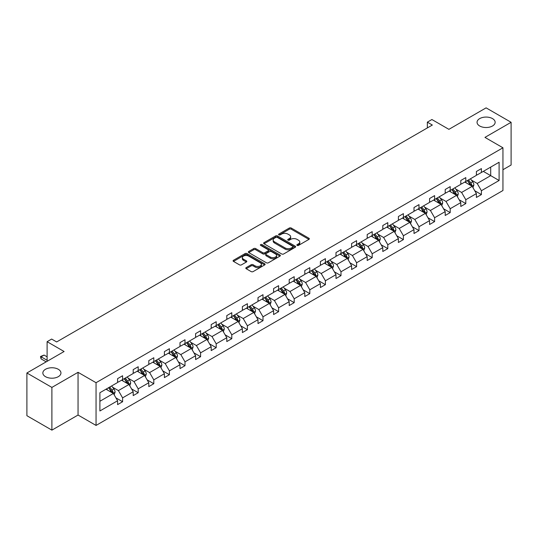 <?xml version="1.0" encoding="UTF-8"?>
<svg xmlns="http://www.w3.org/2000/svg" width="538" height="538" viewBox="0 0 538 538"><rect width="100%" height="100%" fill="white"/><g stroke="black" fill="none" stroke-linecap="round" stroke-linejoin="round"><path stroke-width="0.81" d="M58.299 369.283A9.052 5.225 0 0 0 48.433 368.153A9.052 5.225 0 0 0 42.852 372.982A9.052 5.225 0 0 0 45.501 376.674A9.052 5.225 0 0 0 55.367 377.81A9.052 5.225 0 0 0 60.949 372.982A9.052 5.225 0 0 0 58.299 369.283M492.499 118.602A9.052 5.225 0 0 0 482.633 117.466A9.052 5.225 0 0 0 477.051 122.294A9.052 5.225 0 0 0 479.701 125.993A9.052 5.225 0 0 0 489.567 127.123A9.052 5.225 0 0 0 495.148 122.294A9.052 5.225 0 0 0 492.499 118.602M297.131 245.402A0.968 0.558 0 0 0 298.503 245.402L308.933 239.383A1.385 0.8 0 0 0 309.337 238.818A1.385 0.8 0 0 0 308.933 238.247L291.266 228.045A1.385 0.8 0 0 0 289.303 228.045L278.872 234.07A0.968 0.558 0 0 0 278.583 234.467A0.968 0.558 0 0 0 278.872 234.864A0.968 0.558 0 0 0 280.244 234.864L281.596 234.084A4.445 2.562 0 0 1 287.877 234.084L289.35 234.931A4.445 2.562 0 0 1 290.648 236.747A4.445 2.562 0 0 1 289.35 238.563L287.998 239.336A0.968 0.558 0 0 0 287.716 239.733A0.968 0.558 0 0 0 287.998 240.13A0.968 0.558 0 0 0 289.377 240.13L290.722 239.356A4.445 2.562 0 0 1 297.003 239.356L298.476 240.204A4.445 2.562 0 0 1 299.78 242.019A4.445 2.562 0 0 1 298.476 243.828L297.131 244.608A0.968 0.558 0 0 0 296.841 245.005A0.968 0.558 0 0 0 297.131 245.402L297.131 244.608M502.949 169.726L511.1 165.018L511.1 122.294L486.103 107.862L448.9 129.342L431.9 119.523L427.347 122.153L427.347 127.923M51.897 430.138L78.05 415.04L78.05 372.316L51.897 387.414L51.897 430.138L26.9 415.706L26.9 372.982L64.103 351.502L47.102 341.691L47.102 361.314M51.897 387.414L26.9 372.982M246.209 267.601A1.385 0.8 0 0 0 245.805 268.173A1.385 0.8 0 0 0 246.209 268.738L251.165 271.596A1.385 0.8 0 0 0 253.129 271.596L264.709 264.911A1.385 0.8 0 0 0 265.12 264.346A1.385 0.8 0 0 0 264.709 263.781L247.043 253.58A1.385 0.8 0 0 0 245.079 253.58L233.499 260.264A1.385 0.8 0 0 0 233.089 260.829A1.385 0.8 0 0 0 233.499 261.401L239.484 264.857A1.385 0.8 0 0 0 241.448 264.857L246.404 261.993A1.385 0.8 0 0 0 246.814 261.428A1.385 0.8 0 0 0 246.404 260.863L243.438 259.148A3.712 2.145 0 0 1 242.349 257.628A3.712 2.145 0 0 1 244.642 255.651A3.712 2.145 0 0 1 248.691 256.115L260.318 262.826A3.712 2.145 0 0 1 261.407 264.346A3.712 2.145 0 0 1 259.114 266.323A3.712 2.145 0 0 1 255.066 265.859L253.129 264.743A1.385 0.8 0 0 0 251.165 264.743L246.209 267.601L246.209 268.738M47.102 341.691L51.648 339.061L56.651 341.946L432.35 125.038L427.347 122.153M78.05 372.316L96.053 382.706L502.949 147.789L502.949 190.513L96.053 425.43L96.053 382.706M511.1 122.294L484.953 137.392L502.949 147.789M281.69 253.976A1.385 0.8 0 0 0 283.654 253.976L295.241 247.285A1.385 0.8 0 0 0 295.644 246.72A1.385 0.8 0 0 0 295.241 246.155L277.568 235.953A1.385 0.8 0 0 0 275.604 235.953L264.024 242.638A1.385 0.8 0 0 0 263.62 243.21A1.385 0.8 0 0 0 264.024 243.775L281.69 253.976M261.024 245.61A0.968 0.558 0 0 1 262.013 245.752L262.013 244.595L279.975 254.965A1.385 0.8 0 0 1 280.379 255.53A1.385 0.8 0 0 1 279.975 256.101L268.395 262.786A1.385 0.8 0 0 1 266.431 262.786L248.764 252.584L248.764 251.454A1.385 0.8 0 0 0 248.354 252.019A1.385 0.8 0 0 0 248.764 252.584M248.764 251.454L253.721 248.59A1.385 0.8 0 0 1 255.684 248.59L262.847 252.726A1.385 0.8 0 0 0 264.81 252.726L268.099 250.829A1.385 0.8 0 0 0 268.502 250.264A1.385 0.8 0 0 0 268.099 249.693L260.641 245.389A0.968 0.558 0 0 1 260.352 244.992A0.968 0.558 0 0 1 260.957 244.474A0.968 0.558 0 0 1 262.013 244.595M99.9 392.727L117.6 382.505L117.6 378.638L122.597 375.753L122.597 379.62L133.202 373.5L133.202 369.633L138.199 366.741L138.199 370.615L148.797 364.495L148.797 360.621L153.801 357.736L153.801 361.603L164.399 355.483L164.399 351.617L169.403 348.732L169.403 352.598L180.001 346.479L180.001 342.612L184.998 339.727L184.998 343.594L195.603 337.474L195.603 333.607L200.6 330.715L200.6 334.589L211.199 328.469L211.199 324.596L216.202 321.711L216.202 325.577L226.801 319.458L226.801 315.591L231.797 312.706L231.797 316.573L242.403 310.453L242.403 306.586L247.399 303.701L247.399 307.568L257.998 301.448L257.998 297.581L263.001 294.69L263.001 298.563L273.6 292.443L273.6 288.57L278.603 285.685L278.603 289.552L289.202 283.432L289.202 279.565L294.199 276.68L294.199 280.547L304.797 274.427L304.797 270.56L309.801 267.675L309.801 271.542L320.399 265.422L320.399 261.555L325.403 258.664L325.403 262.531L336.001 256.411L336.001 252.544L340.998 249.659L340.998 253.526L351.603 247.406L351.603 243.539L356.6 240.654L356.6 244.521L367.198 238.401L367.198 234.534L372.202 231.643L372.202 235.516L382.8 229.396L382.8 225.523L387.797 222.638L387.797 226.505L398.402 220.385L398.402 216.518L403.399 213.633L403.399 217.5L413.998 211.38L413.998 207.513L419.001 204.628L419.001 208.495L429.6 202.375L429.6 198.509L434.603 195.617L434.603 199.49L445.202 193.371L445.202 189.497L450.198 186.612L450.198 190.479L460.797 184.359L460.797 180.492L465.8 177.607L465.8 181.474L476.399 175.354L476.399 171.487L481.402 168.602L481.402 172.469L499.103 162.247L499.103 180.492L481.402 190.714L481.402 194.581L476.399 197.466L476.399 193.599L465.8 199.719L465.8 203.586L460.797 206.471L460.797 202.604L450.198 208.724L450.198 212.591L445.202 215.482L445.202 211.609L434.603 217.729L434.603 221.602L429.6 224.487L429.6 220.62L419.001 226.74L419.001 230.607L413.998 233.492L413.998 229.625L403.399 235.745L403.399 239.612L398.402 242.497L398.402 238.63L387.797 244.75L387.797 248.623L382.8 251.508L382.8 247.641L372.202 253.761L372.202 257.628L367.198 260.513L367.198 256.646L356.6 262.766L356.6 266.633L351.603 269.518L351.603 265.651L340.998 271.771L340.998 275.638L336.001 278.529L336.001 274.656L325.403 280.775L325.403 284.649L320.399 287.534L320.399 283.667L309.801 289.787L309.801 293.654L304.797 296.539L304.797 292.672L294.199 298.792L294.199 302.659L289.202 305.544L289.202 301.677L278.603 307.797L278.603 311.663L273.6 314.555L273.6 310.682L263.001 316.801L263.001 320.675L257.998 323.56L257.998 319.693L247.399 325.813L247.399 329.68L242.403 332.565L242.403 328.698L231.797 334.818L231.797 338.684L226.801 341.569L226.801 337.703L216.202 343.822L216.202 347.689L211.199 350.581L211.199 346.707L200.6 352.834L200.6 356.701L195.603 359.586L195.603 355.719L184.998 361.839L184.998 365.705L180.001 368.591L180.001 364.724L169.403 370.843L169.403 374.71L164.399 377.602L164.399 373.728L153.801 379.848L153.801 383.722L148.797 386.607L148.797 382.74L138.199 388.86L138.199 392.727L133.202 395.612L133.202 391.745L122.597 397.864L122.597 401.731L117.6 404.616L117.6 400.749L99.9 410.971L99.9 392.727M121.601 380.198L128.999 384.468L118.4 390.588L112.61 387.246M118.4 390.588L122.597 397.864M128.999 384.468L133.202 391.745M117.6 381.583L118.4 382.047L122.597 379.62M137.197 371.193L144.601 375.463L134.002 381.583L128.212 378.241M134.002 381.583L138.199 388.86M144.601 375.463L148.797 382.74M133.202 372.578L134.002 373.036L138.199 370.615M152.799 362.182L160.203 366.459L149.598 372.578L143.814 369.236M149.598 372.578L153.801 379.848M160.203 366.459L164.399 373.728M148.797 363.567L149.598 364.031L153.801 361.603M168.401 353.177L175.798 357.447L165.2 363.567L159.409 360.225M165.2 363.567L169.403 370.843M175.798 357.447L180.001 364.724M164.399 354.562L165.2 355.026L169.403 352.598M184.003 344.172L191.4 348.442L180.802 354.562L175.011 351.22M180.802 354.562L184.998 361.839M191.4 348.442L195.603 355.719M180.001 345.557L180.802 346.015L184.998 343.594M199.598 335.161L207.002 339.438L196.397 345.557L190.613 342.215M196.397 345.557L200.6 352.834M207.002 339.438L211.199 346.707M195.603 336.553L196.397 337.01L200.6 334.589M215.2 326.156L222.597 330.433L211.999 336.553L206.209 333.21M211.999 336.553L216.202 343.822M222.597 330.433L226.801 337.703M211.199 327.541L211.999 328.005L216.202 325.577M230.802 317.151L238.2 321.421L227.601 327.541L221.811 324.199M227.601 327.541L231.797 334.818M238.2 321.421L242.403 328.698M226.801 318.536L227.601 319L231.797 316.573M246.397 308.146L253.801 312.417L243.203 318.536L237.413 315.194M243.203 318.536L247.399 325.813M253.801 312.417L257.998 319.693M242.403 309.532L243.203 309.989L247.399 307.568M261.999 299.135L269.397 303.412L258.798 309.532L253.015 306.189M258.798 309.532L263.001 316.801M269.397 303.412L273.6 310.682M257.998 300.52L258.798 300.984L263.001 298.563M277.601 290.13L284.999 294.4L274.4 300.52L268.61 297.184M274.4 300.52L278.603 307.797M284.999 294.4L289.202 301.677M273.6 291.515L274.4 291.979L278.603 289.552M293.197 281.125L300.601 285.396L290.002 291.515L284.212 288.173M290.002 291.515L294.199 298.792M300.601 285.396L304.797 292.672M289.202 282.511L290.002 282.975L294.199 280.547M308.799 272.12L316.203 276.391L305.597 282.511L299.814 279.168M305.597 282.511L309.801 289.787M316.203 276.391L320.399 283.667M304.797 273.506L305.597 273.963L309.801 271.542M324.401 263.109L331.798 267.386L321.199 273.506L315.409 270.163M321.199 273.506L325.403 280.775M331.798 267.386L336.001 274.656M320.399 264.494L321.199 264.958L325.403 262.531M340.003 254.104L347.4 258.375L336.801 264.494L331.011 261.152M336.801 264.494L340.998 271.771M347.4 258.375L351.603 265.651M336.001 255.489L336.801 255.954L340.998 253.526M355.598 245.099L363.002 249.37L352.397 255.489L346.613 252.147M352.397 255.489L356.6 262.766M363.002 249.37L367.198 256.646M351.603 246.485L352.397 246.949L356.6 244.521M371.2 236.095L378.597 240.365L367.999 246.485L362.215 243.142M367.999 246.485L372.202 253.761M378.597 240.365L382.8 247.641M367.198 237.48L367.999 237.937L372.202 235.516M386.802 227.083L394.199 231.36L383.601 237.48L377.81 234.138M383.601 237.48L387.797 244.75M394.199 231.36L398.402 238.63M382.8 228.468L383.601 228.932L387.797 226.505M402.397 218.078L409.801 222.349L399.203 228.468L393.412 225.126M399.203 228.468L403.399 235.745M409.801 222.349L413.998 229.625M398.402 219.464L399.203 219.928L403.399 217.5M417.999 209.074L425.403 213.344L414.798 219.464L409.014 216.121M414.798 219.464L419.001 226.74M425.403 213.344L429.6 220.62M413.998 210.459L414.798 210.916L419.001 208.495M433.601 200.062L440.999 204.339L430.4 210.459L424.61 207.117M430.4 210.459L434.603 217.729M440.999 204.339L445.202 211.609M429.6 201.447L430.4 201.911L434.603 199.49M449.203 191.057L456.601 195.328L446.002 201.447L440.212 198.112M446.002 201.447L450.198 208.724M456.601 195.328L460.797 202.604M445.202 192.443L446.002 192.907L450.198 190.479M464.798 182.052L472.203 186.323L461.597 192.443L455.814 189.1M461.597 192.443L465.8 199.719M472.203 186.323L476.399 193.599M460.797 183.438L461.597 183.902L465.8 181.474M483.299 171.373L490.703 175.644L477.199 183.438L471.409 180.096M477.199 183.438L481.402 190.714M499.103 180.492L490.703 175.644L490.703 167.096L499.103 162.247M78.05 415.04L96.053 425.43M476.399 174.433L477.199 174.89L481.402 172.469M99.9 401.267L113.397 393.473L105.999 389.203M113.397 393.473L117.6 400.749M474.751 190.741L481.402 194.581M459.149 199.746L465.8 203.586M443.547 208.757L450.198 212.591M427.952 217.762L434.603 221.602M412.35 226.767L419.001 230.607M396.748 235.772L403.399 239.612M381.153 244.783L387.797 248.623M365.551 253.788L372.202 257.628M349.949 262.793L356.6 266.633M334.347 271.798L340.998 275.638M318.752 280.809L325.403 284.649M303.15 289.814L309.801 293.654M287.548 298.819L294.199 302.659M271.952 307.823L278.603 311.663M256.35 316.835L263.001 320.675M240.748 325.84L247.399 329.68M225.153 334.844L231.797 338.684M209.551 343.856L216.202 347.689M193.949 352.861L200.6 356.701M178.347 361.866L184.998 365.705M162.752 370.87L169.403 374.71M147.15 379.882L153.801 383.722M131.548 388.887L138.199 392.727M115.952 397.891L122.597 401.731M297.514 245.543L298.476 244.985A4.445 2.562 0 0 0 299.78 243.169L299.78 242.019M290.648 236.747L290.648 237.904A4.445 2.562 0 0 1 289.35 239.713L288.388 240.271M308.913 239.39L291.266 229.201A1.385 0.8 0 0 0 289.303 229.201L279.262 234.998M295.221 247.298L277.568 237.11A1.385 0.8 0 0 0 275.604 237.11L264.044 243.781M292.786 247.117A0.968 0.558 0 0 0 293.069 246.72A0.968 0.558 0 0 0 292.786 246.323L277.278 237.372A0.968 0.558 0 0 0 275.9 237.372L274.481 238.193A4.445 2.562 0 0 0 273.176 240.009A4.445 2.562 0 0 0 274.481 241.818L285.079 247.937A4.445 2.562 0 0 0 291.361 247.937L292.786 247.117L292.786 248.274A0.968 0.558 0 0 0 293.069 247.877L293.069 246.72M273.176 240.009L273.176 241.159A4.445 2.562 0 0 0 274.481 242.974L274.481 241.818M292.786 248.274L291.361 249.094A4.445 2.562 0 0 1 285.079 249.094L274.481 242.974M248.778 252.598L253.721 249.746L253.721 248.59M268.502 250.264L268.502 251.414A1.385 0.8 0 0 1 268.099 251.986L264.81 253.882A1.385 0.8 0 0 1 262.847 253.882L255.684 249.746A1.385 0.8 0 0 0 253.721 249.746M262.013 245.752L279.955 256.108M270.284 257.023A3.712 2.145 0 0 0 274.326 257.487A3.712 2.145 0 0 0 276.619 255.503A3.712 2.145 0 0 0 275.537 253.99L271.434 251.623A1.385 0.8 0 0 0 269.471 251.623L266.182 253.519A1.385 0.8 0 0 0 265.779 254.091A1.385 0.8 0 0 0 266.182 254.656L270.284 257.023L270.284 258.173A3.712 2.145 0 0 0 274.326 258.637A3.712 2.145 0 0 0 276.619 256.66L276.619 255.503M265.779 254.091L265.779 255.241A1.385 0.8 0 0 0 266.182 255.812L266.182 254.656M270.284 258.173L266.182 255.812M261.407 264.346L261.407 265.503A3.712 2.145 0 0 1 259.114 267.48A3.712 2.145 0 0 1 255.066 267.016L253.129 265.9A1.385 0.8 0 0 0 251.165 265.9L246.229 268.744M242.349 257.628L242.349 258.785A3.712 2.145 0 0 0 243.438 260.298L243.438 259.148M246.404 260.863L246.404 261.993L243.438 260.298M264.696 264.925L247.043 254.73A1.385 0.8 0 0 0 245.079 254.73L233.519 261.407M472.963 187.641L473.877 184.985A3.746 2.165 -120 0 0 472.687 181.79L470.441 178.798M466.412 182.981L465.437 181.683M471.644 186.007L471.86 185.146A3.746 2.165 -120 0 0 470.784 182.893L468.537 179.894M467.603 180.438L470.071 183.734A1.91 1.103 60 0 1 470.42 184.312L471.86 185.146M467.34 180.586L469.587 183.586A3.746 2.165 60 0 1 470.515 185.354M457.361 196.646L458.282 193.989A3.746 2.165 -120 0 0 457.085 190.802L454.839 187.802M450.81 191.992L449.835 190.687M456.049 195.012L456.258 194.151A3.746 2.165 -120 0 0 455.182 191.898L452.935 188.899M452.001 189.443L454.469 192.739A1.91 1.103 60 0 1 454.818 193.324L456.258 194.151M451.738 189.591L453.985 192.591A3.746 2.165 60 0 1 454.919 194.359M441.759 205.65L442.68 203.001A3.746 2.165 -120 0 0 441.483 199.806L439.237 196.807M435.215 200.997L434.24 199.699M440.447 204.016L440.656 203.156A3.746 2.165 -120 0 0 439.586 200.903L437.34 197.903M436.399 198.448L438.873 201.75A1.91 1.103 60 0 1 439.216 202.328L440.656 203.156M436.136 198.596L438.383 201.595A3.746 2.165 60 0 1 439.317 203.364M426.163 214.662L427.078 212.006A3.746 2.165 -120 0 0 425.881 208.811L423.641 205.819M419.613 210.002L418.638 208.704M424.845 213.028L425.054 212.167A3.746 2.165 -120 0 0 423.984 209.907L421.738 206.915M420.797 207.453L423.272 210.755A1.91 1.103 60 0 1 423.614 211.333L425.054 212.167M420.541 207.607L422.781 210.6A3.746 2.165 60 0 1 423.715 212.376M410.561 223.667L411.483 221.01A3.746 2.165 -120 0 0 410.286 217.823L408.039 214.823M404.011 219.006L403.036 217.708M409.25 222.033L409.458 221.172A3.746 2.165 -120 0 0 408.382 218.919L406.136 215.92M405.201 216.464L407.67 219.76A1.91 1.103 60 0 1 408.019 220.338L409.458 221.172M404.939 216.612L407.185 219.612A3.746 2.165 60 0 1 408.12 221.38M394.959 232.672L395.881 230.015A3.746 2.165 -120 0 0 394.684 226.828L392.437 223.828M388.409 228.018L387.441 226.713M393.648 231.037L393.856 230.177A3.746 2.165 -120 0 0 392.78 227.924L390.541 224.924M389.599 225.469L392.067 228.764A1.91 1.103 60 0 1 392.417 229.349L393.856 230.177M389.337 225.617L391.583 228.616A3.746 2.165 60 0 1 392.518 230.385M379.357 241.683L380.279 239.027A3.746 2.165 -120 0 0 379.082 235.832L376.835 232.833M372.814 237.023L371.839 235.725M378.046 240.042L378.254 239.181A3.746 2.165 -120 0 0 377.185 236.928L374.939 233.936M373.997 234.474L376.472 237.776A1.91 1.103 60 0 1 376.815 238.354L378.254 239.181M373.735 234.629L375.981 237.621A3.746 2.165 60 0 1 376.916 239.39M363.762 250.688L364.677 248.031A3.746 2.165 -120 0 0 363.486 244.837L361.24 241.844M357.212 246.027L356.237 244.729M362.444 249.054L362.659 248.193A3.746 2.165 -120 0 0 361.583 245.933L359.337 242.941M358.402 243.479L360.87 246.781A1.91 1.103 60 0 1 361.22 247.359L362.659 248.193M358.14 243.633L360.386 246.626A3.746 2.165 60 0 1 361.321 248.401M348.16 259.693L349.081 257.036A3.746 2.165 -120 0 0 347.884 253.849L345.638 250.849M341.61 255.032L340.641 253.734M346.849 258.058L347.057 257.198A3.746 2.165 -120 0 0 345.981 254.945L343.742 251.945M342.8 252.49L345.268 255.785A1.91 1.103 60 0 1 345.618 256.364L347.057 257.198M342.538 252.638L344.784 255.637A3.746 2.165 60 0 1 345.719 257.406M332.558 268.697L333.479 266.041A3.746 2.165 -120 0 0 332.282 262.853L330.036 259.854M326.015 264.044L325.039 262.739M331.247 267.063L331.455 266.202A3.746 2.165 -120 0 0 330.386 263.95L328.14 260.95M327.198 261.495L329.673 264.79A1.91 1.103 60 0 1 330.016 265.375L331.455 266.202M326.936 261.643L329.182 264.642A3.746 2.165 60 0 1 330.117 266.411M316.963 277.709L317.877 275.053A3.746 2.165 -120 0 0 316.687 271.858L314.441 268.865M310.413 273.048L309.437 271.751M315.645 276.068L315.853 275.207A3.746 2.165 -120 0 0 314.784 272.954L312.538 269.962M311.603 270.5L314.071 273.802A1.91 1.103 60 0 1 314.421 274.38L315.853 275.207M311.341 270.654L313.587 273.647A3.746 2.165 60 0 1 314.515 275.416M301.361 286.714L302.282 284.057A3.746 2.165 -120 0 0 301.085 280.863L298.839 277.87M294.811 282.053L293.835 280.755M300.049 285.079L300.258 284.219A3.746 2.165 -120 0 0 299.182 281.966L296.936 278.966M296.001 279.504L298.469 282.806A1.91 1.103 60 0 1 298.819 283.385L300.258 284.219M295.739 279.659L297.985 282.658A3.746 2.165 60 0 1 298.92 284.427M285.759 295.718L286.68 293.062A3.746 2.165 -120 0 0 285.483 289.874L283.237 286.875M279.215 291.065L278.24 289.76M284.447 294.084L284.656 293.223A3.746 2.165 -120 0 0 283.587 290.971L281.34 287.971M280.399 288.516L282.874 291.811A1.91 1.103 60 0 1 283.217 292.39L284.656 293.223M280.137 288.664L282.383 291.663A3.746 2.165 60 0 1 283.318 293.432M270.157 304.723L271.078 302.067A3.746 2.165 -120 0 0 269.881 298.879L267.642 295.88M263.613 300.07L262.638 298.772M268.845 303.089L269.054 302.228A3.746 2.165 -120 0 0 267.985 299.975L265.738 296.976M264.797 297.521L267.272 300.816A1.91 1.103 60 0 1 267.615 301.401L269.054 302.228M264.541 297.669L266.781 300.668A3.746 2.165 60 0 1 267.716 302.437M254.561 313.735L255.483 311.078A3.746 2.165 -120 0 0 254.286 307.884L252.04 304.891M248.011 309.074L247.036 307.776M253.25 312.094L253.459 311.24A3.746 2.165 -120 0 0 252.383 308.98L250.136 305.988M249.202 306.526L251.67 309.827A1.91 1.103 60 0 1 252.019 310.406L253.459 311.24M248.939 306.68L251.185 309.673A3.746 2.165 60 0 1 252.12 311.448M238.959 322.739L239.881 320.083A3.746 2.165 -120 0 0 238.684 316.889L236.438 313.896M232.409 318.079L231.441 316.781M237.648 321.105L237.857 320.244A3.746 2.165 -120 0 0 236.781 317.992L234.541 314.992M233.6 315.537L236.068 318.832A1.91 1.103 60 0 1 236.417 319.411L237.857 320.244M233.337 315.685L235.583 318.684A3.746 2.165 60 0 1 236.518 320.453M223.357 331.744L224.279 329.088A3.746 2.165 -120 0 0 223.082 325.9L220.836 322.901M216.814 327.091L215.839 325.786M222.046 330.11L222.255 329.249A3.746 2.165 -120 0 0 221.185 326.996L218.939 323.997M217.998 324.542L220.472 327.837A1.91 1.103 60 0 1 220.815 328.422L222.255 329.249M217.735 324.69L219.981 327.689A3.746 2.165 60 0 1 220.916 329.458M207.762 340.756L208.677 338.099A3.746 2.165 -120 0 0 207.486 334.905L205.24 331.906M201.212 336.095L200.237 334.797M206.444 339.115L206.659 338.254A3.746 2.165 -120 0 0 205.583 336.001L203.337 333.002M202.402 333.547L204.87 336.849A1.91 1.103 60 0 1 205.22 337.427L206.659 338.254M202.14 333.701L204.386 336.694A3.746 2.165 60 0 1 205.314 338.463M192.16 349.761L193.081 347.104A3.746 2.165 -120 0 0 191.884 343.91L189.638 340.917M185.61 345.1L184.642 343.802M190.849 348.126L191.057 347.266A3.746 2.165 -120 0 0 189.981 345.006L187.742 342.013M186.8 342.551L189.268 345.853A1.91 1.103 60 0 1 189.618 346.432L191.057 347.266M186.538 342.706L188.784 345.699A3.746 2.165 60 0 1 189.719 347.474M176.558 358.765L177.479 356.109A3.746 2.165 -120 0 0 176.282 352.921L174.036 349.922M170.015 354.105L169.04 352.807M175.247 357.131L175.455 356.27A3.746 2.165 -120 0 0 174.386 354.017L172.14 351.018M171.198 351.563L173.673 354.858A1.91 1.103 60 0 1 174.016 355.436L175.455 356.27M170.936 351.711L173.182 354.71A3.746 2.165 60 0 1 174.117 356.479M160.963 367.77L161.877 365.114A3.746 2.165 -120 0 0 160.68 361.926L158.441 358.927M154.413 363.116L153.438 361.812M159.645 366.136L159.853 365.275A3.746 2.165 -120 0 0 158.784 363.022L156.538 360.023M155.596 360.568L158.071 363.863A1.91 1.103 60 0 1 158.414 364.448L159.853 365.275M155.341 360.716L157.587 363.715A3.746 2.165 60 0 1 158.515 365.484M145.361 376.782L146.282 374.125A3.746 2.165 -120 0 0 145.085 370.931L142.839 367.931M138.811 372.121L137.836 370.823M144.049 375.141L144.258 374.28A3.746 2.165 -120 0 0 143.182 372.027L140.936 369.034M140.001 369.572L142.469 372.874A1.91 1.103 60 0 1 142.819 373.453L144.258 374.28M139.739 369.727L141.985 372.72A3.746 2.165 60 0 1 142.92 374.488M129.759 385.786L130.68 383.13A3.746 2.165 -120 0 0 129.483 379.936L127.237 376.943M123.209 381.126L122.24 379.828M128.447 384.152L128.656 383.291A3.746 2.165 -120 0 0 127.587 381.032L125.341 378.039M124.399 378.577L126.874 381.879A1.91 1.103 60 0 1 127.217 382.457L128.656 383.291M124.137 378.732L126.383 381.731A3.746 2.165 60 0 1 127.318 383.5M114.157 394.791L115.078 392.135A3.746 2.165 -120 0 0 113.881 388.947L111.642 385.948M107.613 390.131L106.638 388.833M112.846 393.157L113.054 392.296A3.746 2.165 -120 0 0 111.985 390.043L109.739 387.044M108.797 387.589L111.272 390.884A1.91 1.103 60 0 1 111.615 391.462L113.054 392.296M108.541 387.737L110.781 390.736A3.746 2.165 60 0 1 111.716 392.505M47.102 356.815L44.082 355.073L41.083 356.802L47.102 360.278M41.083 358.88L40.532 356.829L40.532 356.486L41.083 356.802L41.083 358.88L46.201 361.839M40.532 356.486L44.082 355.073M298.476 244.985L298.476 243.828M287.998 240.13L287.998 239.336M289.35 239.713L289.35 238.563M278.872 234.864L278.872 234.07M289.303 229.201L289.303 228.045M291.266 229.201L291.266 228.045M308.933 239.383L308.933 238.247M264.024 243.775L264.024 242.638M275.604 237.11L275.604 235.953M277.568 237.11L277.568 235.953M295.241 247.285L295.241 246.155M285.079 249.094L285.079 247.937M291.361 249.094L291.361 247.937M255.684 249.746L255.684 248.59M262.847 253.882L262.847 252.726M264.81 253.882L264.81 252.726M268.099 251.986L268.099 250.829M279.975 256.101L279.975 254.965M251.165 265.9L251.165 264.743M253.129 265.9L253.129 264.743M255.066 267.016L255.066 265.859M233.499 261.401L233.499 260.264M245.079 254.73L245.079 253.58M247.043 254.73L247.043 253.58M264.709 264.911L264.709 263.781M471.927 186.168L473.857 185.059M470.784 182.893L472.687 181.79M468.517 184.198L469.587 183.586M456.332 195.173L458.255 194.063M455.182 191.898L457.085 190.802M452.915 193.203L453.985 192.591M440.73 204.184L442.653 203.068M439.586 200.903L441.483 199.806M437.32 202.214L438.383 201.595M425.128 213.189L427.058 212.08M423.984 209.907L425.881 208.811M421.718 211.219L422.781 210.6M409.532 222.194L411.456 221.084M408.382 218.919L410.286 217.823M406.116 220.224L407.185 219.612M393.93 231.199L395.854 230.089M392.78 227.924L394.684 226.828M390.521 229.228L391.583 228.616M378.328 240.21L380.252 239.094M377.185 236.928L379.082 235.832M374.919 238.24L375.981 237.621M362.733 249.215L364.656 248.105M361.583 245.933L363.486 244.837M359.317 247.245L360.386 246.626M347.131 258.22L349.054 257.11M345.981 254.945L347.884 253.849M343.715 256.249L344.784 255.637M331.529 267.225L333.452 266.115M330.386 263.95L332.282 262.853M328.119 265.261L329.182 264.642M315.927 276.236L317.857 275.12M314.784 272.954L316.687 271.858M312.517 274.266L313.587 273.647M300.332 285.241L302.255 284.131M299.182 281.966L301.085 280.863M296.915 283.27L297.985 282.658M284.73 294.246L286.653 293.136M283.587 290.971L285.483 289.874M281.32 292.275L282.383 291.663M269.128 303.257L271.058 302.141M267.985 299.975L269.881 298.879M265.718 301.287L266.781 300.668M253.532 312.262L255.456 311.152M252.383 308.98L254.286 307.884M250.116 310.291L251.185 309.673M237.93 321.267L239.854 320.157M236.781 317.992L238.684 316.889M234.521 319.296L235.583 318.684M222.329 330.271L224.252 329.162M221.185 326.996L223.082 325.9M218.919 328.301L219.981 327.689M206.733 339.283L208.657 338.167M205.583 336.001L207.486 334.905M203.317 337.313L204.386 336.694M191.131 348.288L193.055 347.178M189.981 345.006L191.884 343.91M187.715 346.317L188.784 345.699M175.529 357.293L177.453 356.183M174.386 354.017L176.282 352.921M172.12 355.322L173.182 354.71M159.927 366.297L161.857 365.188M158.784 363.022L160.68 361.926M156.518 364.327L157.587 363.715M144.332 375.309L146.255 374.192M143.182 372.027L145.085 370.931M140.916 373.338L141.985 372.72M128.73 384.314L130.653 383.204M127.587 381.032L129.483 379.936M125.32 382.343L126.383 381.731M113.128 393.318L115.058 392.209M111.985 390.043L113.881 388.947M109.718 391.348L110.781 390.736"/></g></svg>
